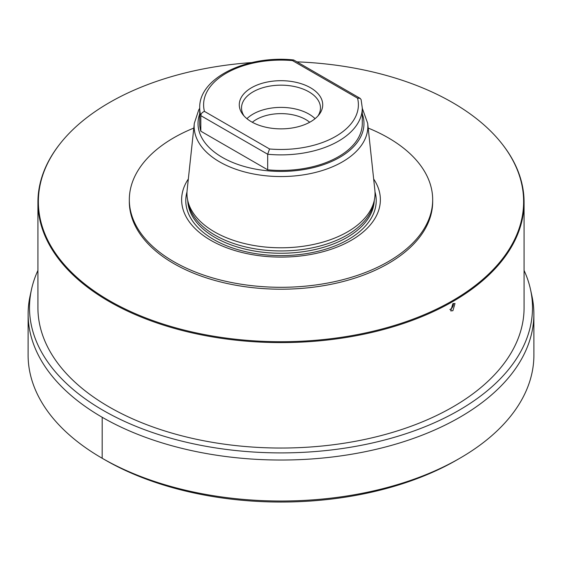 <?xml version="1.0" encoding="UTF-8"?>
<svg xmlns="http://www.w3.org/2000/svg" width="562" height="562" viewBox="0 0 562 562"><rect width="100%" height="100%" fill="white"/><g stroke="black" fill="none" stroke-linecap="round" stroke-linejoin="round"><path stroke-width="0.84" d="M252.303 122.263A35.006 20.211 0 0 1 305.749 119.544A35.006 20.211 180 0 1 309.697 122.263M315.078 118.68A39.473 22.789 180 0 0 308.91 114.065A39.473 22.789 0 0 0 246.922 118.68M244.027 115.934A39.473 22.789 0 0 1 241.527 107.953A39.473 22.789 0 0 1 265.896 86.899A39.473 22.789 0 0 1 308.91 91.838A39.473 22.789 180 0 1 320.473 107.953A39.473 22.789 180 0 1 317.973 115.934M310.498 87.749A41.721 24.089 0 0 0 257.34 84.939A41.721 24.089 0 0 0 242.917 114.613A41.721 24.089 0 0 0 251.502 121.814A41.721 24.089 0 0 0 319.083 114.613A41.721 24.089 0 0 0 310.498 87.749M292.458 60.591L293.771 60.029L360.123 98.336L357.544 98.16L292.458 60.591A77.394 44.686 0 0 0 204.456 111.395L269.542 148.972L267.681 154.248L267.681 169.808L200.817 131.206A81.286 46.927 180 0 1 199.714 123.514L199.714 107.953A81.286 46.927 180 0 0 200.817 115.646C200.999 113.686 202.215 112.267 204.456 111.395M200.817 131.206L200.817 115.646L267.681 154.248A81.286 46.927 180 0 0 362.286 107.953L361.092 99.579L360.123 98.336M362.286 107.953L362.286 123.514A81.286 46.927 180 0 1 267.681 169.808M367.681 123.31L374.861 190.146A94.037 54.296 180 0 1 374.306 200.276A94.037 54.296 180 0 1 347.499 231.895A94.037 54.296 0 0 1 250.512 244.863A94.037 54.296 0 0 1 187.694 200.276A94.037 54.296 0 0 1 187.139 190.146L194.319 123.31A86.85 50.144 0 0 0 245.299 172.12A86.85 50.144 0 0 0 342.413 161.87A86.85 50.144 180 0 0 367.681 123.31L362.286 108.269M187.694 200.276L188.467 203.816A93.264 53.847 0 0 0 250.764 248.039A93.264 53.847 0 0 0 346.944 235.176A93.264 53.847 180 0 0 373.533 203.816L374.306 200.276M373.66 178.997A99.376 57.373 180 0 1 351.271 240.297A99.376 57.373 0 0 1 226.746 247.793A99.376 57.373 0 0 1 188.34 178.997M368.194 128.073A151.677 87.574 180 0 1 432.677 199.728A151.677 87.574 180 0 1 388.251 261.653A151.677 87.574 180 0 1 222.952 280.635A151.677 87.574 180 0 1 129.323 199.728A151.677 87.574 180 0 1 173.749 137.802A151.677 87.574 180 0 1 193.806 128.073M432.677 199.728L432.677 201.632A151.677 87.574 0 0 1 388.251 263.557A151.677 87.574 180 0 1 222.952 282.538A151.677 87.574 180 0 1 129.323 201.632L129.323 199.728M296.933 61.855A242.629 140.079 0 0 1 502.484 144.448A242.629 140.079 0 0 1 452.565 300.684A242.629 140.079 180 0 1 143.408 317.01A242.629 140.079 180 0 1 59.516 144.448A242.629 140.079 180 0 1 109.435 102.579A242.629 140.079 0 0 1 251.86 62.565M502.484 144.448L502.899 144.975A243.079 140.338 180 0 1 524.079 202.271A243.079 140.338 180 0 1 452.881 301.499A243.079 140.338 180 0 1 187.982 331.924A243.079 140.338 180 0 1 37.921 202.271A243.079 140.338 180 0 1 59.101 144.975L59.516 144.448M452.881 310.709L450.731 310.912L452.881 303.726L455.009 303.508L452.881 310.709M524.079 202.271L524.079 307.695A243.079 140.338 180 0 1 452.881 406.93A243.079 140.338 180 0 1 187.982 437.355A243.079 140.338 180 0 1 37.921 307.695L37.921 202.271M37.921 270.427A251.502 145.2 180 0 0 31.458 289.627A251.502 145.2 180 0 0 170.455 438.121A251.502 145.2 180 0 0 458.838 410.372A251.502 145.2 0 0 0 530.542 289.627A251.502 145.2 0 0 0 524.079 270.427M31.458 289.627L30.095 295.879A252.872 145.994 180 0 0 28.128 313.982A252.872 145.994 180 0 0 184.181 448.912A252.872 145.994 180 0 0 459.807 417.278A252.872 145.994 0 0 0 533.872 313.982A252.872 145.994 0 0 0 531.905 295.879L530.542 289.627M102.193 417.278L102.172 458.255L105.199 460.004A248.622 143.542 180 0 0 456.801 460.004A248.622 143.542 0 0 0 456.808 459.997A248.622 143.542 0 0 0 456.808 460.004L459.828 458.255A252.9 146.008 180 0 1 102.172 458.255A252.9 146.008 180 0 1 28.1 354.945L28.128 313.982M456.808 460.004L459.828 458.255A252.9 146.008 0 0 0 533.9 354.945L533.872 313.982M449.874 309.536A4.278 2.473 -60 0 0 450.408 309.283A4.278 2.473 120 0 0 453.386 303.48M269.542 148.972A77.394 44.686 0 0 0 357.544 98.16M199.714 113.889A82.979 47.903 0 0 0 241.667 165.699A82.979 47.903 0 0 0 339.673 157.388A82.979 47.903 180 0 0 362.286 113.889M374.243 200.578A93.264 53.847 180 0 1 346.944 237.48A93.264 53.847 0 0 1 246.247 249.373A93.264 53.847 0 0 1 187.757 200.578M187.005 191.853A95.217 54.978 0 0 0 237.628 249.577A95.217 54.978 0 0 0 348.328 239.51A95.217 54.978 180 0 0 374.994 191.853M293.54 59.951C246.781 54.914 198.681 77.921 199.714 107.953M194.319 123.31L198.73 109.92L199.714 108.269M105.192 460.004L102.172 458.255"/></g></svg>
